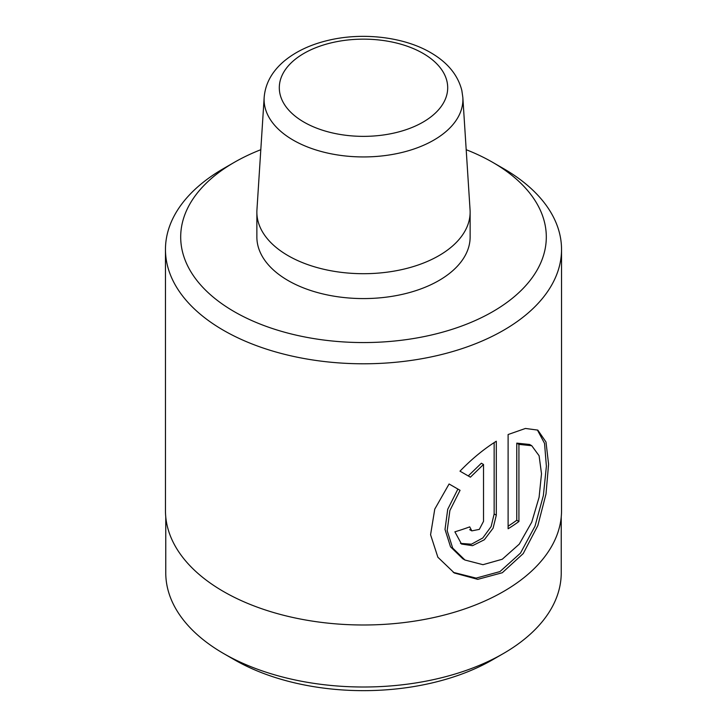 <?xml version="1.0" encoding="UTF-8"?>
<svg xmlns="http://www.w3.org/2000/svg" width="727" height="727" viewBox="0 0 727 727"><rect width="100%" height="100%" fill="white"/><g stroke="black" fill="none" stroke-linecap="round" stroke-linejoin="round"><path stroke-width="1.09" d="M234.239 311.647A182.804 105.542 0 0 0 492.761 311.647A182.804 105.542 0 0 0 492.761 162.385L503.529 168.609A198.035 114.339 180 0 1 503.538 168.609A198.035 114.339 180 0 1 561.535 249.452A198.035 114.339 180 0 1 439.29 355.085A198.035 114.339 180 0 1 223.471 330.303A198.035 114.339 180 0 1 165.465 249.452A198.035 114.339 180 0 1 223.462 168.609L234.239 162.385A182.804 105.542 0 0 0 234.239 311.647M503.32 653.573L492.552 659.789A182.495 105.36 180 0 1 234.457 659.789L223.68 653.573A197.735 114.157 0 0 0 503.32 653.573A197.735 114.157 0 0 0 561.235 572.849L561.235 516.997M508.109 434.528L525.439 428.457L537.816 430.111L545.995 441.998L548.585 464.244L546.004 494.006L537.826 525.621L523.231 553.565L502.302 572.74L477.739 579.355L454.339 572.994L437.872 557.236L430.575 534.736L434.764 509.118L449.086 483.982L460.055 490.307L449.877 510.554L447.169 530.692L452.685 548.067L464.971 560.026L482.992 564.688L502.266 559.245L519.278 544.132L531.746 522.15L539.098 497.259L541.506 473.759L539.098 455.747L531.746 445.715L518.924 444.379L518.924 521.504A198.035 114.339 180 0 1 508.109 528.765L508.109 434.528M483.519 521.332L483.519 464.471L470.405 477.176L459.991 471.169C471.623 459.119 483.728 449.132 496.305 441.225L496.305 515.198L493.097 528.193L484.327 539.761L472.541 545.677L461.536 544.05L454.884 531.819A198.035 114.339 0 0 0 469.724 526.875L471.814 530.874L479.32 529.383L483.519 521.332M165.465 249.452L165.465 510.654A198.035 114.339 0 0 0 223.471 591.505A198.035 114.339 0 0 0 439.29 616.287A198.035 114.339 0 0 0 561.535 510.654L561.535 249.452M462.835 97.418L470.06 209.858A106.633 61.568 180 0 1 470.133 212.139L470.133 237.011A106.633 61.568 180 0 1 404.312 293.89A106.633 61.568 180 0 1 288.101 280.549A106.633 61.568 180 0 1 256.867 237.011L256.867 212.139A106.633 61.568 180 0 1 256.94 209.858L264.165 97.418A99.408 57.397 180 0 0 293.208 140.129A99.408 57.397 180 0 0 403.24 152.152A99.408 57.397 180 0 0 462.835 97.418L461.845 90.521C457.937 75.035 447.541 62.404 430.648 52.626C403.794 36.841 362.464 32.088 328.186 40.358C310.456 44.565 295.771 51.49 284.148 61.132C271.971 71.464 265.31 83.56 264.165 97.418M470.133 212.139A106.633 61.568 180 0 1 404.312 269.017A106.633 61.568 180 0 1 288.101 255.668A106.633 61.568 180 0 1 256.867 212.139M503.538 168.609L492.761 162.385A182.804 105.542 0 0 0 466.198 149.707M260.802 149.707A182.804 105.542 0 0 0 234.239 162.385M165.765 516.997L165.765 572.849A197.735 114.157 0 0 0 223.68 653.573L234.448 659.789A182.495 105.36 180 0 1 234.448 659.789L234.448 659.789M468.252 475.931L481.365 463.226L483.519 464.471M460.482 543.378L471.423 544.205L482.783 537.989L491.134 526.557L494.151 513.953L494.151 442.607M464.971 560.026L462.817 558.781L450.531 546.822L445.015 529.447L447.723 509.3L457.901 489.071L449.086 483.982M457.901 489.071L460.055 490.307M453.275 572.367L476.13 578.11L499.985 571.576L520.477 553.12L534.99 526.212L543.36 495.596L546.386 466.252L544.541 443.37L537.489 430.139M508.109 526.175A198.035 114.339 0 0 0 516.77 520.259L518.924 521.504M516.77 520.259L516.77 443.134L518.924 444.379M516.77 443.134L529.592 444.47L531.746 445.715M303.968 122.127A84.196 48.609 0 0 0 423.032 122.127A84.196 48.609 0 0 0 423.032 53.38A84.196 48.609 0 0 0 303.968 53.38A84.196 48.609 0 0 0 303.968 122.127M494.151 513.953L496.305 515.198M469.66 529.638L471.814 530.874"/></g></svg>
